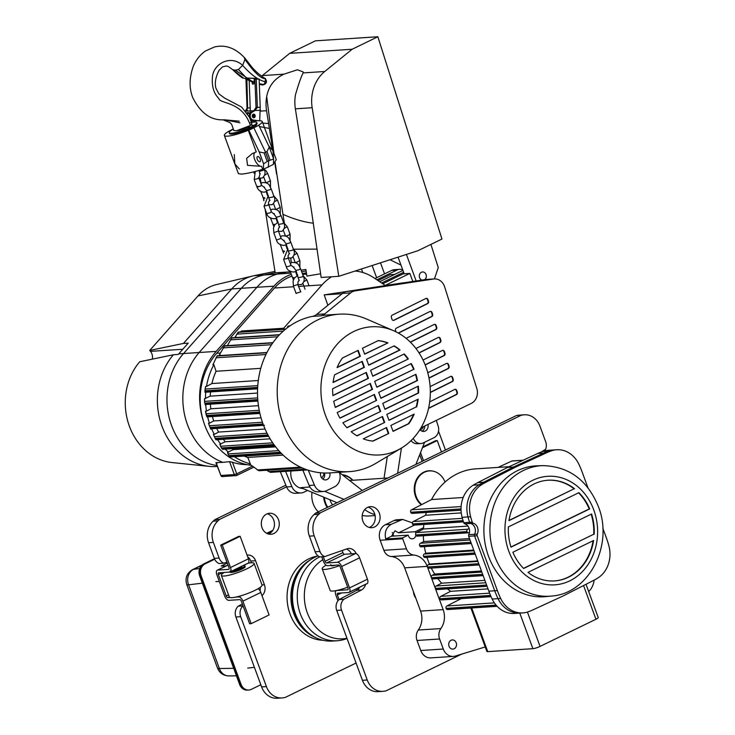 <?xml version="1.0" encoding="UTF-8"?>
<svg xmlns="http://www.w3.org/2000/svg" width="735" height="735" viewBox="0 0 735 735"><rect width="100%" height="100%" fill="white"/><g stroke="black" fill="none" stroke-linecap="round" stroke-linejoin="round"><path stroke-width="1.1" d="M307.552 490.438L304.033 492.147A11.007 9.371 86.3 0 1 301.001 492.955A11.007 9.371 86.3 0 1 291.859 486.588L285.584 471.355M280.301 471.705L286.577 486.928L291.859 486.588M339.304 472.302L339.506 472.927A11.007 9.371 -93.7 0 1 334.498 486.827L326.597 490.668A11.007 9.371 -93.7 0 1 323.565 491.476A11.007 9.371 -93.7 0 1 314.424 485.109L308.287 470.216M323.565 491.476L318.292 491.825A11.007 9.371 -93.7 0 1 309.141 485.458L302.866 470.225M301.001 492.955L295.727 493.295A11.007 9.371 -93.7 0 1 286.577 486.928M275.643 446.843L233.408 449.599L227.556 452.282L228.796 455.626L230.275 456.977L281.624 453.624M270.131 438.832L225.287 441.763L219.857 444.225L221.382 447.937L222.53 449.315L274.908 445.888M262.423 422.248L209.457 425.712L208.51 423.259A65.13 55.456 86.3 0 0 209.126 425.023A65.13 55.456 86.3 0 0 209.64 426.364A65.13 55.456 86.3 0 0 209.797 426.759M263.213 424.453L210.256 427.926L210.577 428.762L209.457 425.712M257.627 387.905L205.148 391.332L205.543 386.5A65.13 55.456 86.3 0 0 204.946 390.836L204.992 392.214M241.723 331.852L241.42 331.007L283.664 328.242L322.04 284.886A51.367 43.733 -93.7 0 1 331.568 276.783M283.976 329.087L283.664 328.242M238.186 332.964L238.232 332.156L238.186 332.964M235.623 337.558L236.1 337.016L235.136 337.08L238.232 332.156L285.704 329.05M279.502 334.765L231.92 337.87L227.335 345.634M272.887 342.731L224.588 345.891L219.287 355.088L220.417 355.538M258.297 380.51L211.91 383.541A59.627 50.761 -93.7 0 1 216.062 371.267L213.867 364.67A65.13 55.456 86.3 0 0 206.498 386.445L205.543 386.5M206.498 386.445L211.91 383.541M378.029 280.595L390.166 274.697L394.686 274.403M412.813 281.459L409.854 273.411L385.149 285.41M382.724 283.765L403.129 273.852L409.854 273.411M257.507 393.06L210.219 396.156A59.627 50.761 -93.7 0 1 210.522 391.911M204.514 398.756L204.615 402.808A65.13 55.456 86.3 0 1 204.514 398.756L210.219 396.156M257.82 400.152L205.074 403.607L205.028 404.48M322.904 479.146A5.595 4.768 86.3 0 0 324.484 473.009M329.831 472.917A5.595 4.768 -93.7 0 1 325.605 479.918A5.595 4.768 -93.7 0 1 320.873 476.455A5.595 4.768 -93.7 0 1 320.635 472.77M385.315 285.52L402.514 282.92A11.925 10.152 -93.7 0 1 403.239 282.846A11.925 10.152 -93.7 0 1 403.781 282.828M206.305 413.75L206.912 416.837L206.223 414.972A65.13 55.456 86.3 0 1 205.506 411.196L206.305 413.75L259.225 410.295M258.444 405.674L210.853 408.789A59.627 50.761 -93.7 0 1 210.357 404.186M205.681 404.498A65.13 55.456 86.3 0 0 206.471 411.131L205.506 411.196M206.471 411.131L210.853 408.789M259.694 412.519L206.792 415.982L206.912 416.837M355.115 271.031A51.367 43.733 -93.7 0 1 373.996 277.867L385.434 285.593M402.706 269.782A10.088 8.59 86.3 0 0 399.693 269.35L394.41 269.69A10.088 8.59 86.3 0 0 391.636 270.434L374.969 278.528M399.693 269.35A10.088 8.59 86.3 0 0 396.918 270.085L376.88 279.824M211.616 428.762A65.13 55.456 86.3 0 0 214.335 434.357L213.38 434.422L215.869 439.787L268.679 436.333M379.664 281.698L402.936 270.397M381.575 282.993L403.625 272.281M361.464 268.982L362.759 272.501M436.314 420.383L438.17 426.089A9.169 7.809 86.3 0 1 433.99 437.683L423.351 442.856A9.169 7.809 86.3 0 1 420.824 443.527A9.169 7.809 86.3 0 1 413.263 438.354M266.897 352.57L217.156 355.823L212.902 364.735L213.867 364.67M261.035 417.829L213.71 420.925A59.627 50.761 -93.7 0 1 212.406 416.543M207.628 416.855A65.13 55.456 86.3 0 0 209.466 423.195L208.51 423.259M209.466 423.195L213.71 420.925M234.401 456.711A65.13 55.456 86.3 0 0 250.359 463.849L249.395 463.914L258.913 470.749L302.223 467.919M251.205 465.338A65.13 55.456 -93.7 0 1 204.808 425.308A65.13 55.456 -93.7 0 1 216.761 353.25L274.513 288.001A51.367 43.733 -93.7 0 1 291.914 276.103M296.701 274.78A51.367 43.733 -93.7 0 1 296.821 274.752L297.491 274.706M306.403 272.795L302.37 273.613M297.464 274.624L296.821 274.752M233.408 449.599A59.627 50.761 -93.7 0 1 232.26 448.681M225.232 449.14A65.13 55.456 86.3 0 0 228.521 452.218M225.287 441.763A59.627 50.761 -93.7 0 1 223.321 439.3M217.542 439.677A65.13 55.456 86.3 0 0 220.812 444.16M241.42 331.007L240.611 331.926M236.1 337.016L236.266 337.512M266.64 470.244L270.443 472.348L307.405 469.931M283.168 455.121L247.768 457.446A59.627 50.761 -93.7 0 1 244.222 456.067M250.359 463.849L247.768 457.446M205.763 392.224A65.13 55.456 86.3 0 0 205.478 398.692M220.252 355.023A65.13 55.456 86.3 0 0 219.811 355.575M422.028 431.179A5.595 4.768 86.3 0 0 424.775 425.988M427.954 424.444A5.595 4.768 -93.7 0 1 423.727 431.436A5.595 4.768 -93.7 0 1 419.915 429.617M289.369 325.972A1.378 1.176 86.3 0 0 288.607 326.018L288.175 326.23A1.378 1.176 86.3 0 0 287.477 327.654M346.222 291.556L324.208 294.882L327.865 305.301M342.124 293.706L324.208 294.882M260.769 368.336L216.062 371.267M420.824 443.527L417.462 443.747A9.169 7.809 -93.7 0 1 411.076 440.605M265.059 429.038L218.607 432.07A59.627 50.761 -93.7 0 1 216.724 428.422M218.607 432.07L214.335 434.357M420.999 427.825L471.337 403.368A11.925 10.152 86.3 0 0 476.795 388.392L444.638 286.889A11.925 10.152 86.3 0 0 444.436 286.31A11.925 10.152 86.3 0 0 434.348 278.933A11.925 10.152 86.3 0 0 433.613 279.015L425.455 279.548A11.925 10.152 -93.7 0 1 426.181 279.465A11.925 10.152 -93.7 0 1 426.916 279.456M390.873 425.436L393.06 431.371L408.807 423.718A50.449 42.952 86.3 0 0 414.173 414.117L390.873 425.436M428.964 377.937L447.78 368.621A1.837 1.562 86.3 0 0 448.607 366.324L448.065 364.588A1.837 1.562 86.3 0 0 446.724 363.366M429.001 378.13L448.258 368.584A1.837 1.562 86.3 0 0 449.094 366.287L448.543 364.551A1.837 1.562 86.3 0 0 446.448 363.467L427.761 372.728M393.574 330.704L366.471 318.99A78.893 67.17 86.3 0 0 339.258 314.185L327.737 314.938A78.893 67.17 86.3 0 0 320.699 315.839L312.54 316.372A78.893 67.17 86.3 0 0 263.093 424.141A78.893 67.17 86.3 0 0 329.877 472.917L349.557 471.622A78.893 67.17 86.3 0 0 375.916 463.316L401.255 448.175A64.211 54.675 86.3 0 0 425.785 366.489A64.211 54.675 86.3 0 0 393.574 330.704A64.211 54.675 86.3 0 0 335.482 346.268A64.211 54.675 86.3 0 0 325.449 415.238A64.211 54.675 86.3 0 0 401.255 448.175M312.54 316.372A11.925 10.152 86.3 0 0 316.601 314.451L324.76 313.918A11.925 10.152 -93.7 0 1 320.699 315.839M324.76 313.918L350.668 292.87L342.51 293.403A11.925 10.152 -93.7 0 1 346.902 291.418L425.455 279.548M346.902 291.418L355.069 290.885A11.925 10.152 86.3 0 0 350.668 292.87M355.069 290.885L433.613 279.015M398.462 333.13L431.794 316.61A1.837 1.562 86.3 0 0 432.621 314.304L432.07 312.577A1.837 1.562 86.3 0 0 429.975 311.493L396.34 328.159A1.837 1.562 86.3 0 0 395.503 330.456L395.926 331.788M419.088 352.975L440.026 342.593A1.837 1.562 86.3 0 0 440.853 340.296L440.311 338.569A1.837 1.562 86.3 0 0 438.207 337.484L415.955 348.509M428.551 408.421L456.499 394.576A1.837 1.562 86.3 0 0 457.326 392.279L456.775 390.542A1.837 1.562 86.3 0 0 454.68 389.458L429.709 401.834M430.333 392.508L452.374 381.584A1.837 1.562 86.3 0 0 453.21 379.288L452.659 377.551A1.837 1.562 86.3 0 0 450.564 376.467L430.122 386.592M425.207 364.973L444.142 355.593A1.837 1.562 86.3 0 0 444.978 353.296L444.427 351.56A1.837 1.562 86.3 0 0 442.323 350.476L423.038 360.031M410.433 342.225L435.91 329.602A1.837 1.562 86.3 0 0 436.737 327.305L436.195 325.568A1.837 1.562 86.3 0 0 434.091 324.484L406.115 338.348M427.926 299.494A1.837 1.562 86.3 0 0 425.859 298.493L392.214 315.168A1.837 1.562 86.3 0 0 391.387 317.465L391.939 319.201A1.837 1.562 86.3 0 0 394.034 320.285L427.678 303.61A1.837 1.562 86.3 0 0 428.505 301.313L427.954 299.577A1.837 1.562 86.3 0 0 427.926 299.494L427.448 299.522A1.837 1.562 86.3 0 0 426.135 298.392M428.597 408.191L456.012 394.603A1.837 1.562 86.3 0 0 456.848 392.306L456.297 390.579A1.837 1.562 86.3 0 0 454.956 389.357M384.699 422.441L357.054 435.873A50.449 42.952 -93.7 0 1 351.174 431.73L382.522 416.506L384.699 422.441L356.861 435.763M382.099 416.708L384.221 422.469M384.947 409.321L418.601 392.977A50.449 42.952 86.3 0 0 418.325 386.114L382.76 403.386L384.947 409.321M366.535 359.286L394.18 345.854A50.449 42.952 -93.7 0 1 400.06 349.998L368.722 365.221L366.535 359.286M372.774 376.246L370.596 370.311L404.25 353.958A50.449 42.952 -93.7 0 1 408.338 358.974L372.774 376.246M376.834 387.271L374.648 381.336L411.26 363.549A50.449 42.952 -93.7 0 1 414.044 369.2L376.834 387.271M362.474 348.261L378.231 340.608A50.449 42.952 -93.7 0 1 387.961 342.877L364.661 354.196L362.474 348.261M366.287 372.406L332.633 388.751A50.449 42.952 86.3 0 0 332.918 395.614L368.474 378.341L366.287 372.406M342.427 358.009A50.449 42.952 86.3 0 0 337.062 367.61L360.361 356.291L358.175 350.356L342.427 358.009M378.461 405.481L380.647 411.416L346.993 427.77A50.449 42.952 -93.7 0 1 342.896 422.754L378.461 405.481M374.409 394.456L376.586 400.391L339.983 418.178A50.449 42.952 -93.7 0 1 337.2 412.528L374.409 394.456M388.76 433.466L373.003 441.119A50.449 42.952 -93.7 0 1 363.274 438.85L386.573 427.531L388.76 433.466L372.663 441.083M370.348 383.431L333.736 401.218A50.449 42.952 86.3 0 0 335.325 407.447L372.535 389.366L370.348 383.431M334.59 374.813A50.449 42.952 86.3 0 0 333.074 382.54L364.422 367.316L362.236 361.381L334.59 374.813M380.886 398.296L417.498 380.51A50.449 42.952 86.3 0 0 415.909 374.29L378.709 392.361L380.886 398.296M416.653 406.914A50.449 42.952 86.3 0 0 418.16 399.188L386.821 414.411L388.999 420.346L416.175 406.951A50.449 42.952 86.3 0 0 417.655 399.436M316.601 314.451L342.51 293.403M339.258 314.185A78.893 67.17 86.3 0 0 282.782 422.855A78.893 67.17 86.3 0 0 349.557 471.622M337.172 367.353L359.884 356.319L357.761 350.558M360.361 356.291L359.884 356.319M418.987 352.818L439.548 342.629A1.837 1.562 86.3 0 0 440.375 340.333L439.824 338.596A1.837 1.562 86.3 0 0 438.483 337.374M393.28 320.414A1.837 1.562 86.3 0 0 393.556 320.313L427.191 303.647A1.837 1.562 86.3 0 0 428.027 301.35L427.476 299.614A1.837 1.562 86.3 0 0 427.448 299.522M392.995 431.206L408.329 423.755A50.449 42.952 86.3 0 0 413.584 414.402M408.807 423.718L408.329 423.755M386.16 427.733L388.282 433.494M393.896 345.992A50.449 42.952 -93.7 0 1 399.583 350.025L368.658 365.056M380.647 411.416L346.865 427.623M378.047 405.683L380.17 411.444M414.044 369.2L376.77 387.106M410.865 363.742A50.449 42.952 -93.7 0 1 413.557 369.227M333.102 382.329L363.935 367.344L361.822 361.583M364.422 367.316L363.935 367.344M384.883 409.156L418.123 393.004A50.449 42.952 86.3 0 0 417.857 386.334M418.601 392.977L418.123 393.004M376.586 400.391L339.892 418.022M398.26 333.019L431.316 316.638A1.837 1.562 86.3 0 0 432.143 314.341L431.592 312.605A1.837 1.562 86.3 0 0 430.251 311.392M380.822 398.131L417.021 380.546A50.449 42.952 86.3 0 0 415.486 374.492M388.934 420.181L416.175 406.951M430.333 392.297L451.896 381.612A1.837 1.562 86.3 0 0 452.723 379.315L452.181 377.579A1.837 1.562 86.3 0 0 450.84 376.366M425.142 364.799L443.664 355.621A1.837 1.562 86.3 0 0 444.491 353.324L443.94 351.587A1.837 1.562 86.3 0 0 442.599 350.375M410.295 342.087L435.432 329.629A1.837 1.562 86.3 0 0 436.259 327.332L435.708 325.605A1.837 1.562 86.3 0 0 434.367 324.383M332.9 395.43L367.996 378.369L365.874 372.608M387.961 342.877L364.597 354.031M373.986 394.658L376.109 400.419M417.498 380.51L417.021 380.546M400.06 349.998L399.583 350.025M335.27 407.263L372.048 389.394L369.935 383.633M368.474 378.341L367.996 378.369M372.535 389.366L372.048 389.394M408.338 358.974L372.709 376.081M403.892 354.132A50.449 42.952 -93.7 0 1 407.861 359.002M378.093 340.673A50.449 42.952 -93.7 0 1 387.483 342.914M217.082 463.234L216.118 462.526L220.877 475.471L215.897 462.637L222.935 462.361A65.672 55.915 -93.7 0 1 187.48 424.747A65.672 55.915 -93.7 0 1 199.543 352.065L257.314 286.852A51.909 44.201 -93.7 0 1 279.833 273.475L286.668 272.079M222.935 462.361L229.559 461.644L232.444 462.232A65.415 55.695 86.3 0 0 247.236 464.685M275.166 272.713L263.599 275.083A51.367 43.733 86.3 0 0 241.31 288.313L183.539 353.535A65.13 55.456 86.3 0 0 171.577 425.602A65.13 55.456 86.3 0 0 216.944 465.503A65.13 55.456 -93.7 0 1 171.577 425.602A65.13 55.456 -93.7 0 1 183.539 353.535L241.31 288.313A51.367 43.733 -93.7 0 1 263.599 275.083L275.166 272.713M291.262 274.33A51.367 43.733 86.3 0 0 273.962 286.172L216.191 351.394A65.13 55.456 86.3 0 0 203.439 421.201M296.802 272.832L296.251 272.942A51.367 43.733 86.3 0 0 296.04 272.988M306.109 270.921L301.708 271.821M173.405 354.766A65.13 55.456 86.3 0 0 161.976 426.236A65.13 55.456 86.3 0 0 209.209 466.358L172.109 462.572A58.873 50.118 -93.7 0 1 129.415 426.309A58.873 50.118 -93.7 0 1 139.705 361.767L173.405 354.766L178.21 354.454A65.13 55.456 -93.7 0 1 178.743 353.847L188.233 343.126L183.438 343.438L149.729 350.439L198 295.939A45.111 38.404 -93.7 0 1 216.604 284.537L252.886 275.956A51.367 43.733 86.3 0 0 231.709 288.938L183.438 343.438M152.31 359.149A8.26 7.028 86.3 0 0 150.482 351.367L149.729 350.439M217.294 466.449L215.171 466.587A65.13 55.456 86.3 0 1 209.209 466.358M274.963 271.417L253.998 275.708A51.367 43.733 86.3 0 0 252.886 275.956M424.591 279.677A4.125 3.519 86.3 0 0 426.043 274.504A4.125 3.519 86.3 0 0 422.542 271.959A4.125 3.519 86.3 0 0 419.593 277.646A4.125 3.519 86.3 0 0 422 280.072M390.009 259.749L400.979 265.096M384.552 273.879L380.482 262.827M261.697 76.109A36.695 31.237 -93.7 0 1 262.331 75.586L283.94 74.171L297.427 69.779L303.178 71.938L303.142 72.912L324.751 71.497L352.12 49.263L289.7 53.343L315.444 40.829L377.863 36.75L441.955 239.04L417.829 250.754L338.789 276.305L312.173 107.723L295.369 108.826A36.695 31.237 -93.7 0 1 295.498 94.677C298.529 84.194 301.074 76.936 303.142 72.912M262.331 75.586L289.7 53.343M283.94 74.171C274.431 78.654 268.679 86.114 266.695 96.561A36.695 31.237 86.3 0 0 266.566 110.709L260.484 111.104M313.358 223.183A27.517 6.293 18.7 0 1 282.938 214.271L275.074 162.334M273.925 153.321L266.695 96.561M295.369 108.826L311.695 212.387L321.149 277.462L338.789 276.305M324.751 71.497A36.695 31.237 86.3 0 0 312.173 107.723M276.59 174.177L274.771 162.655M272.814 150.298L266.566 110.709M320.57 273.797L306.927 276.084L305.879 269.46L301.12 270.214M291.4 262.671L290.702 258.261M293.577 249.211L316.675 249.128M352.12 49.263L377.863 36.75M282.938 214.271L284.335 222.925M290.343 271.831L275.184 272.823L265.16 209.346M263.801 200.728L263.507 198.873M261.09 183.548L260.282 178.412M251.416 122.276L251.278 121.431M372.14 265.528L376.623 277.729M404.176 273.778L398.058 257.149M406.409 254.448L416.157 280.954M430.912 244.397L438.262 267.595L434.422 278.933M303.022 488.554A14.672 12.495 -93.7 0 1 291.832 479.468A14.672 12.495 -93.7 0 1 290.987 471.006M424.6 442.24L415.927 464.382M397.626 473.276L401.42 448.074M339.368 472.486L362.263 490.456M343.962 499.35L324.686 491.32M374.868 514.491A33.222 28.288 -93.7 0 1 364.744 509.566M375.107 515.575L369.181 515.961A33.222 28.288 -93.7 0 1 362.217 515.41M384.037 478.237L387.317 456.508M337.034 502.712L300.771 487.617L309.922 487.011M323.905 472.991A5.595 4.768 -93.7 0 1 321.535 477.75M423.562 426.576A5.595 4.768 -93.7 0 1 420.043 429.773M233.335 128.901L228.263 131.593A20.185 3.473 -20.2 0 0 224.35 135.47A20.185 3.473 -20.2 0 0 227.528 136.159A20.185 3.473 -20.2 0 0 248.292 130.279L248.834 130.251L259.225 151.943L263.617 163.877L263.369 169.298L273.402 164.429L273.65 159.008L268.661 160.708L265.546 152.228L253.851 127.807L250.975 128L250.663 127.146A14.672 2.527 159.8 0 1 236.872 132.236A14.672 2.527 159.8 0 1 229.21 132.723A14.672 2.527 159.8 0 1 233.399 129.13M258.867 125.373L269.258 147.064L266.98 151.539L265.546 152.228L253.851 127.807L258.325 125.409A20.185 3.473 -20.2 0 0 262.23 121.532L276.277 159.706L273.42 163.887M273.604 159.945L272.97 150.776L268.587 145.668M262.23 121.532A20.185 3.473 -20.2 0 0 259.703 120.816M232.729 129.195L233.362 129.149L232.729 129.195M250.516 124.876A8.03 1.378 159.8 0 1 247.18 127.375L250.663 127.146A14.672 2.527 159.8 0 0 256.754 122.589L257.066 123.434A14.672 2.527 159.8 0 1 250.975 128L250.663 127.146L247.18 127.375A8.03 1.378 159.8 0 1 236.734 130.701M249.56 122.956A14.672 2.527 159.8 0 1 251.407 122.534A14.672 2.527 159.8 0 1 251.416 122.525A14.672 2.527 159.8 0 1 256.754 122.589M268.367 167.249L268.661 160.708L265.546 152.228L264.113 152.926L267.228 161.406L268.661 160.708L268.367 167.249M266.98 151.539L270.094 160.019M269.258 147.064L273.65 159.008M263.369 169.298L262.661 169.344C253.841 172.045 246.785 173.635 241.493 174.112L238.397 173.644L224.35 135.47M254.788 152.494A7.8 3.868 -115.9 0 0 255.275 160.855A7.8 3.868 -115.9 0 0 261.55 166.321L262.661 169.344M248.292 130.279L256.249 151.915L252.169 153.643L246.638 158.374L247.539 165.338L261.55 166.321M260.218 159.036A2.848 1.406 -115.9 0 0 257.489 156.573A2.848 1.406 -115.9 0 0 257.241 159.229A2.848 1.406 -115.9 0 0 259.969 161.691A2.848 1.406 -115.9 0 0 260.218 159.036M263.617 163.877L267.228 161.406M239.298 168.958L234.842 163.896L234.309 154.607M248.834 130.251L253.851 127.807L250.975 128A14.672 2.527 159.8 0 1 237.185 133.081A14.672 2.527 159.8 0 1 229.522 133.568L229.21 132.723M264.113 152.926L259.225 151.943M254.025 117.131L253.713 114.577M250.415 125.492C242.164 100.787 219.894 104.241 218.8 98.444C214.032 93.722 211.882 87.042 212.36 78.397C212.277 64.165 230.45 54.022 242.642 65.369L244.975 59.397L244.378 58.037L244.966 58.203C235.632 48.087 225.461 44.357 214.436 46.994L205.607 50.917C200.113 54.684 195.979 59.902 193.204 66.554C189.217 77.873 189.088 88.273 192.8 97.755C200.536 112.942 210.623 120.301 223.063 119.823L230.101 122.653C231.801 124.932 231.13 122.24 233.776 130.527L236.56 130.729L250.415 125.492L251.866 123.912L250.699 120.411M244.966 58.203L251.6 66.756C253.74 69.549 258.821 74.143 259.198 74.253L265.592 79.123L264.775 83.248L263.341 84.819L262.23 84.892M244.544 78.369L253.869 82.798L253.906 83.496M265.409 81.787C258.665 80.363 251.076 74.887 242.642 65.369L238.434 69.503L235.329 70.165L232.756 69.742C237.947 74.74 241.429 77.561 243.202 78.213M254.007 82.155L245.821 78.002L257.094 78.406L257.14 79.15M264.471 78.103L265.252 78.434M249.707 112.896L247.585 113.934M251.71 119.924L250.718 120.402L251.489 122.754L249.955 118.418M252.601 117.196A1.837 1.562 86.3 0 0 252.454 114.862M257.094 78.406L255.33 78.516L255.367 79.215M245.821 78.002L255.33 78.516M247.75 112.841L246.923 112.951M253.805 117.784A1.837 1.562 -93.7 0 1 253.658 114.118A1.837 1.562 -93.7 0 1 253.805 117.784M245.527 111.095L250.341 110.93L250.222 107.907L247.594 107.999L246.896 79.775M250.222 107.907L249.183 80.951M245.775 111.398L247.594 107.999L247.07 108.045L245.968 79.839L246.491 79.793M245.453 111.003L247.07 108.045M260.548 110.314L254.999 110.48L257.351 107.374L260.208 107.319L259.694 120.88L253.4 120.053A4.125 3.519 -93.7 0 1 250.286 116.69A4.125 3.519 -93.7 0 1 252.05 112.29L254.999 110.48L254.044 110.535L251.085 112.354A4.125 3.519 86.3 0 0 249.321 116.755A4.125 3.519 86.3 0 0 252.436 120.108L257.195 120.751L250.975 121.165M253.134 114.237A1.837 1.562 -93.7 0 1 253.364 117.729M254.926 79.325L254.227 79.371L253.869 83.983L252.427 84.075L252.133 82.191M253.777 110.7L250.341 110.93L250.203 112.602M260.208 107.319L259.115 79.104L256.258 79.169L254.926 79.242L256.019 107.448L257.351 107.374L256.258 79.169M254.044 110.535L256.019 107.448M202.345 583.167L188.583 584.812L219.379 668.519L233.684 668.326M247.695 668.097L254.411 667.334M219.342 581.532L215.86 581.596M227.299 563.065L221.171 566.042L226.049 565.95M247.851 690.064A9.169 7.809 -93.7 0 1 247.373 690.11A9.169 7.809 -93.7 0 1 239.61 684.441L199.672 575.882A9.169 7.809 -93.7 0 1 203.714 563.92L214.445 558.71M247.373 690.11L248.329 690.046A9.169 7.809 -93.7 0 1 240.565 684.377L200.627 575.817A9.169 7.809 -93.7 0 1 204.67 563.855L214.592 559.041L204.67 563.855A9.169 7.809 86.3 0 0 200.627 575.817L240.565 684.377A9.169 7.809 86.3 0 0 248.329 690.046A9.169 7.809 86.3 0 0 248.577 690.027M267.081 533.537L272.428 530.936L267.081 533.537M266.676 533.325L272.823 530.339M214.666 559.206L205.157 563.828A9.169 7.809 86.3 0 0 201.105 575.79L241.052 684.34A9.169 7.809 86.3 0 0 248.816 690.018A9.169 7.809 86.3 0 0 251.333 689.338L260.815 684.735M272.198 531.258L267.301 533.628M433.788 471.328A18.724 15.94 86.3 0 0 433.567 471.264A18.724 15.94 86.3 0 0 417.847 477.291A18.724 15.94 86.3 0 0 415.56 496.566A18.724 15.94 86.3 0 0 421.311 504.789M445.042 482.059A18.559 15.802 86.3 0 0 434.017 471.392A18.559 15.802 86.3 0 0 418.435 477.364A18.559 15.802 86.3 0 0 416.166 496.474A18.559 15.802 86.3 0 0 421.771 504.55M347.067 638.531L345.588 639.046A43.576 37.099 -93.7 0 1 337.218 640.745L332.413 641.058A43.576 37.099 -93.7 0 1 295.534 614.12A43.576 37.099 -93.7 0 1 318.08 555.899M337.218 640.745A43.576 37.099 -93.7 0 1 300.33 613.808A43.576 37.099 -93.7 0 1 319.743 556.891M346.966 638.274A42.024 35.776 -93.7 0 1 307.303 612.843A42.024 35.776 -93.7 0 1 322.821 559.702M379.352 513.168A10.547 8.985 -93.7 0 1 371.791 527.693A10.547 8.985 -93.7 0 1 362.869 521.17A10.547 8.985 -93.7 0 1 370.422 506.645A10.547 8.985 -93.7 0 1 379.352 513.168M368.042 507.187A10.547 8.985 -93.7 0 1 374.547 513.48A10.547 8.985 -93.7 0 1 369.365 527.464M379.085 691.534A18.347 15.619 -93.7 0 1 377.965 691.653A18.347 15.619 -93.7 0 1 362.438 680.316L336.713 610.399A9.169 7.809 -93.7 0 1 339.065 599.576L356.76 590.26A9.169 7.809 86.3 0 0 359.801 587.182M356.236 553.703A9.169 7.809 86.3 0 0 348.638 548.457A9.169 7.809 86.3 0 0 347.774 548.567L324.622 556.606L319.826 556.928A9.169 7.809 -93.7 0 1 315.14 551.774L309.389 536.137A18.347 15.619 -93.7 0 1 313.983 514.592L315.591 513.131L516.448 415.541L518.487 415.229A18.347 15.619 -93.7 0 1 519.608 415.11L524.404 414.797A18.347 15.619 -93.7 0 1 539.94 426.144L545.692 441.781A9.169 7.809 -93.7 0 1 545.646 449.223L541.401 451.924M351.358 553.832A9.169 7.809 86.3 0 0 346.323 549.073M422.184 461.341L419.731 454.671M420.539 452.604L423.516 460.689M261.982 595.662A9.169 7.809 86.3 0 0 264.425 584.766L255.578 560.722A9.169 7.809 86.3 0 0 247.814 555.054A9.169 7.809 86.3 0 0 247.079 555.145M356.071 663.025L285.097 697.506L283.067 697.818A18.347 15.619 -93.7 0 1 281.946 697.938A18.347 15.619 -93.7 0 1 266.41 686.591L240.685 616.674A9.169 7.809 -93.7 0 1 243.046 605.851L241.346 601.248A1.837 0.91 -115.9 0 0 239.766 599.622L228.815 600.339A4.768 2.361 64.1 0 1 224.699 596.085L216.825 574.687A4.768 2.361 64.1 0 1 217.238 570.231A4.768 2.361 64.1 0 1 217.698 570.112L228.64 569.395A1.837 0.91 -115.9 0 0 228.824 569.349A1.837 0.91 -115.9 0 0 228.98 567.631L220.693 545.122L238.609 536.412L240.152 536.311L248.43 558.83A4.768 2.361 64.1 0 1 248.017 563.286A4.768 2.361 64.1 0 1 247.557 563.405L230.487 571.701M226.95 562.11L223.798 563.203A9.169 7.809 -93.7 0 1 219.122 558.058L213.37 542.421A18.347 15.619 -93.7 0 1 217.964 520.876L219.572 519.415L286.549 486.864M438.519 431.289A18.347 15.619 -93.7 0 1 439.117 432.731L444.868 448.378A9.169 7.809 -93.7 0 1 445.337 450.096M441.432 451.988L437.233 440.559L435.69 440.66L422.763 446.935M235.76 597.105L238.765 596.903A4.768 2.361 64.1 0 1 242.881 601.147L251.168 623.666L249.634 623.767L243.046 605.851L238.241 606.173L242.357 604.005M278.528 519.755A10.547 8.985 -93.7 0 1 270.967 534.29A10.547 8.985 -93.7 0 1 262.046 527.767A10.547 8.985 -93.7 0 1 269.598 513.241A10.547 8.985 -93.7 0 1 278.528 519.755M312.007 492.294A20.635 17.576 86.3 0 0 313.239 503.888A20.635 17.576 86.3 0 0 318.301 511.817M285.86 485.183L214.767 519.728L213.159 521.188A18.347 15.619 -93.7 0 0 208.565 542.733L214.317 558.37A9.169 7.809 -93.7 0 0 219.002 563.515L223.798 563.203M258.123 588.689A4.768 2.361 64.1 0 1 260.806 592.447L269.083 614.965L251.168 623.666M220.693 545.122L222.236 545.021L230.514 567.539A4.768 2.361 64.1 0 1 230.101 571.986A4.768 2.361 64.1 0 1 229.642 572.106L218.699 572.822A1.837 0.91 -115.9 0 0 218.516 572.868A1.837 0.91 -115.9 0 0 218.359 574.586L226.233 595.984A1.837 0.91 -115.9 0 0 227.822 597.619L229.853 597.491M278.262 698.131A18.347 15.619 -93.7 0 1 277.141 698.25A18.347 15.619 -93.7 0 1 261.614 686.903L235.889 616.996A9.169 7.809 -93.7 0 1 238.241 606.173M260.061 590.885A9.169 7.809 86.3 0 0 260.19 587.366M251.425 562.789L250.782 561.035A9.169 7.809 86.3 0 0 247.686 556.799M267.218 513.774A10.547 8.985 -93.7 0 1 273.723 520.077A10.547 8.985 -93.7 0 1 268.541 534.06M214.767 519.728L219.572 519.415M222.236 545.021L240.152 536.311M461.571 654.159L385.921 690.909L383.89 691.222A18.347 15.619 -93.7 0 1 382.77 691.341A18.347 15.619 -93.7 0 1 367.234 679.994L341.509 610.087A9.169 7.809 -93.7 0 1 343.87 599.264L339.065 599.576L337.374 594.973A1.837 0.91 64.1 0 1 337.53 593.255A1.837 0.91 64.1 0 1 337.705 593.209L348.656 592.493A4.768 2.361 -115.9 0 0 349.116 592.373A4.768 2.361 -115.9 0 0 349.529 587.926L341.656 566.52A4.768 2.361 -115.9 0 0 337.53 562.275L326.588 562.992A1.837 0.91 64.1 0 1 324.999 561.356L323.29 556.698M343.87 599.264L361.556 589.948L356.76 590.26L356.254 588.91M321.755 556.799L323.464 561.457A4.768 2.361 -115.9 0 0 327.589 565.702L338.532 564.985A1.837 0.91 64.1 0 1 340.112 566.621L347.995 588.018A1.837 0.91 64.1 0 1 347.83 589.736A1.837 0.91 64.1 0 1 347.655 589.782L336.713 590.499A4.768 2.361 -115.9 0 0 336.244 590.618A4.768 2.361 -115.9 0 0 335.831 595.074L337.944 600.798M415.799 598.097A9.629 8.204 -93.7 0 1 414.182 595.212A9.629 8.204 -93.7 0 1 413.511 591.859M326.092 565.178A17.429 2.995 -20.2 0 0 322.196 568.835A17.429 2.995 -20.2 0 0 339.57 565.638M330.768 564.618L331.108 565.555A7.938 1.36 -20.2 0 0 335.693 565.169M322.196 568.835L330.162 590.462A17.429 2.995 -20.2 0 0 347.692 587.201M324.622 556.606A9.169 7.809 -93.7 0 1 319.945 551.461L314.194 535.824A18.347 15.619 -93.7 0 1 318.788 514.279L320.396 512.819L315.591 513.131M322.941 640.249A42.29 36.006 -93.7 0 1 290.049 614.056A42.29 36.006 -93.7 0 1 317.437 556.129M241.392 566.501A4.585 0.79 159.8 0 1 239.564 567.696A4.585 0.79 159.8 0 1 236.302 568.973M241.098 566.795A4.585 0.79 159.8 0 1 241.723 566.961A4.585 0.79 159.8 0 1 239.812 568.385A4.585 0.79 159.8 0 1 233.601 570.287M243.524 565.472A7.938 1.36 159.8 0 1 244.838 565.739A7.938 1.36 159.8 0 1 241.539 568.201A7.938 1.36 159.8 0 1 231.13 571.49M320.396 512.819L521.253 415.229L516.448 415.541M349.492 592.088L366.572 583.792A4.768 2.361 -115.9 0 0 367.031 583.673A4.768 2.361 -115.9 0 0 367.445 579.217L359.571 557.81A4.768 2.361 -115.9 0 0 355.446 553.565L344.504 554.282A1.837 0.91 64.1 0 1 342.923 552.646L342.142 550.524M248.062 563.258A17.429 2.995 159.8 0 1 254.089 563.387A17.429 2.995 159.8 0 1 246.859 568.817A17.429 2.995 159.8 0 1 230.478 574.843A17.429 2.995 159.8 0 1 221.373 575.432A17.429 2.995 159.8 0 1 224.129 572.473M254.089 563.387L262.046 585.014A17.429 2.995 159.8 0 1 254.815 590.435A17.429 2.995 159.8 0 1 238.434 596.471A17.429 2.995 159.8 0 1 229.338 597.05L221.373 575.432M323.648 497.136A20.635 17.576 86.3 0 0 324.999 503.126A20.635 17.576 86.3 0 0 327.176 507.508M324.31 497.411A20.185 17.181 86.3 0 0 325.596 502.933A20.185 17.181 86.3 0 0 327.737 507.233M352.91 480.267A20.635 17.576 86.3 0 0 342.234 474.736M244.838 565.739L245.178 566.667A7.938 1.36 159.8 0 1 241.888 569.138A7.938 1.36 159.8 0 1 234.428 571.885A7.938 1.36 159.8 0 1 230.285 572.152L229.945 571.214M594.137 580.117A18.347 15.619 -93.7 0 1 588.689 591.574M437.233 440.559L422.45 447.734M329.951 499.763A14.222 12.109 86.3 0 0 330.254 500.673A14.222 12.109 86.3 0 0 332.597 504.871M352.607 480.286A20.185 17.181 86.3 0 0 342.85 475.223M315.728 637.64A42.29 36.006 -93.7 0 1 293.89 613.808A42.29 36.006 -93.7 0 1 310.629 559.666M308.185 632.642A41.831 35.611 -93.7 0 1 294.496 613.615A41.831 35.611 -93.7 0 1 303.803 565.601M361.556 589.948A9.169 7.809 86.3 0 0 365.598 584.371M521.253 415.229L523.283 414.917A18.347 15.619 -93.7 0 1 524.404 414.797M475.233 554.126L425.593 557.369A1.837 1.562 -93.7 0 1 423.544 556.331L474.81 552.977L488.858 591.161A83.478 71.075 86.3 0 0 492.174 599.034A27.517 23.428 86.3 0 0 514.381 613.449L520.242 613.063A27.517 23.428 86.3 0 1 498.045 598.648A27.517 23.428 86.3 0 0 520.242 613.063L522.888 612.898A27.517 23.428 86.3 0 0 528.529 611.695A83.478 71.075 86.3 0 0 533.206 609.756L563.479 595.782L593.292 580.567A83.478 71.075 86.3 0 0 597.748 578.059A27.517 23.428 86.3 0 0 608.902 545.894A83.478 71.075 86.3 0 0 606.301 537.671L602.764 528.07M587.926 487.737L582.157 472.054A83.478 71.075 86.3 0 0 578.84 464.18A27.517 23.428 86.3 0 0 556.634 449.756A27.517 23.428 86.3 0 0 550.993 450.959A83.478 71.075 86.3 0 0 546.316 452.898L516.043 466.872L486.23 482.087A83.478 71.075 86.3 0 0 481.774 484.595A27.517 23.428 86.3 0 0 470.62 516.76A83.478 71.075 86.3 0 0 472.228 522.126A1.837 1.562 86.3 0 0 473.312 523.265A7.341 6.247 -93.7 0 1 477.557 527.565A7.341 6.247 -93.7 0 1 477.254 534.106A1.837 1.562 86.3 0 0 477.18 535.741L474.544 535.916L494.728 590.775A83.478 71.075 86.3 0 0 498.045 598.648A83.478 71.075 86.3 0 1 494.728 590.775L474.544 535.916A1.837 1.562 86.3 0 1 474.617 534.281A1.837 1.562 86.3 0 0 474.544 535.916L468.673 536.302L474.81 552.977L423.553 556.358A1.837 1.562 -93.7 0 1 424.178 554.043L425.767 553.225L473.744 550.092M426.962 557.369A66.508 56.623 86.3 0 0 428.027 560.483A66.508 56.623 86.3 0 0 429.451 564.057L428.275 564.664A1.837 1.562 86.3 0 0 427.476 567.016L478.761 563.717L427.485 567.043A1.837 1.562 86.3 0 0 429.359 568.146L479.192 564.893M556.634 449.756L548.126 450.316A27.517 23.428 86.3 0 0 542.476 451.52A83.478 71.075 86.3 0 0 537.809 453.458L507.536 467.432L477.722 482.647A83.478 71.075 86.3 0 0 473.257 485.155A27.517 23.428 86.3 0 0 462.113 517.321A83.478 71.075 86.3 0 0 463.721 522.686A1.837 1.562 86.3 0 0 464.796 523.825A7.341 6.247 -93.7 0 1 469.169 528.493L467.736 529.228A1.837 1.562 86.3 0 0 466.955 531.635A1.837 1.562 86.3 0 0 466.973 531.662A1.837 1.562 86.3 0 0 469.003 532.673L469.444 532.471A7.341 6.247 -93.7 0 1 468.746 534.667A1.837 1.562 86.3 0 0 468.673 536.302M427.485 567.043L431.427 577.756L482.674 574.347L431.427 577.756A1.837 1.562 86.3 0 0 433.466 578.767L483.106 575.523M437.812 578.574A66.508 56.623 86.3 0 0 441.625 583.195L484.889 580.365M429.451 564.057L477.722 560.906M431.427 577.756L443.15 609.618A18.347 15.619 -93.7 0 1 440.862 628.572A10.088 8.59 86.3 0 0 439.594 638.991L443.297 649.033A11.925 10.152 86.3 0 0 453.385 656.41A11.925 10.152 86.3 0 0 455.36 656.052L485.229 646.947M441.625 583.195L436.121 586.006A1.837 1.562 86.3 0 0 435.34 588.386L435.359 588.441A1.837 1.562 86.3 0 0 437.389 589.452L487.039 586.208M431.307 568.063A66.508 56.623 86.3 0 0 434.688 574.044L432.189 575.321A1.837 1.562 86.3 0 0 431.408 577.701L482.674 574.347M434.688 574.044L481.434 570.985M468.03 532.737L417.737 536.026A1.837 1.562 -93.7 0 1 415.863 535.346A4.585 3.905 86.3 0 1 412.344 538.838A4.585 3.905 86.3 0 1 408.467 535.999A4.585 3.905 86.3 0 1 408.219 535.117L402.449 537.928A11.925 10.152 86.3 0 0 402.734 538.783L406.427 548.824A10.088 8.59 86.3 0 0 413.814 555.054A18.347 15.619 -93.7 0 1 427.237 566.363L427.476 567.016M408.219 535.117L391.516 536.21L385.746 539.021C384.295 532.379 386.114 527.491 391.185 524.331L402.569 519.415L396.799 519.792A10.088 8.59 86.3 0 0 394.024 520.536L385.425 524.707A11.925 10.152 86.3 0 0 380.16 540.262L383.863 550.304A10.088 8.59 86.3 0 0 391.24 556.524A18.347 15.619 -93.7 0 1 404.673 567.843L420.585 611.097A18.347 15.619 -93.7 0 1 418.298 630.042A10.088 8.59 86.3 0 0 417.03 640.47L420.732 650.512A11.925 10.152 86.3 0 0 430.82 657.88L453.385 656.41M586.006 584.279L598.244 617.538A5.503 0.946 159.8 0 1 595.956 619.247L540.06 646.405A5.503 0.946 159.8 0 1 532.884 648.683L487.746 651.642A5.503 0.946 159.8 0 1 486.882 651.449L470.914 608.038M393.381 536.091A4.585 3.905 86.3 0 0 393.06 533.996A4.585 3.905 86.3 0 0 392.196 532.508M471.31 543.468L421.669 546.711A1.837 1.562 -93.7 0 1 419.639 545.701L470.878 542.292L419.621 545.673A1.837 1.562 -93.7 0 1 419.621 545.673A1.837 1.562 -93.7 0 1 420.402 543.266L423.7 541.576L469.509 538.58M424.178 554.043L474.001 550.781M402.569 519.415L412.363 522.861M414.402 525.093L398.545 532.801L415.247 531.708A4.585 3.905 86.3 0 1 415.633 532.517A4.585 3.905 86.3 0 1 415.826 533.187A1.837 1.562 -93.7 0 1 416.469 532.581L423.47 529.007L467.947 526.095M391.516 536.21L395.017 530.78L398.545 532.801M456.196 642.767A4.585 3.905 86.3 0 0 452.31 639.928A4.585 3.905 86.3 0 0 449.03 646.249A4.585 3.905 86.3 0 0 452.907 649.088A4.585 3.905 86.3 0 0 456.196 642.767M461.268 598.621L446.852 605.98A1.837 1.562 86.3 0 0 446.081 608.396L496.079 605.125M435.35 588.413L486.607 585.032L435.34 588.386M512.819 460.974A1.837 1.562 86.3 0 0 511.854 461.038L498.054 467.405M509.162 466.679L475.646 468.875A66.508 56.623 86.3 0 0 431.537 499.57L463.188 497.494M461.038 510.108L412.739 513.26A1.837 1.562 -93.7 0 1 410.7 512.221A1.837 1.562 -93.7 0 1 411.471 509.814L431.537 499.57M426.355 512.46A66.508 56.623 86.3 0 0 425.593 515.244L461.258 512.911M463.427 521.795L414.522 524.992A1.837 1.562 -93.7 0 1 412.482 523.954A1.837 1.562 -93.7 0 1 413.254 521.547L425.593 515.244M423.884 524.468A66.508 56.623 86.3 0 0 423.562 527.666A66.508 56.623 86.3 0 0 423.47 529.007M461.02 508.905L410.709 512.249M463.078 520.674L412.491 523.981L463.068 520.646M446.081 608.396A1.837 1.562 86.3 0 0 448.12 609.434L497.071 606.237M447.505 588.882A66.508 56.623 86.3 0 0 450.601 591.326L440.77 596.342A1.837 1.562 86.3 0 0 439.999 598.749L490.557 595.442M450.601 591.326L488.022 588.882M402.449 537.928L385.746 539.021M542.476 451.52L548.347 451.134A27.517 23.428 86.3 0 1 553.997 449.93A27.517 23.428 86.3 0 0 548.347 451.134A83.478 71.075 86.3 0 0 543.679 453.072L513.407 467.047L483.593 482.261A83.478 71.075 86.3 0 0 479.128 484.769A27.517 23.428 86.3 0 0 467.974 516.935A83.478 71.075 86.3 0 0 469.582 522.3A1.837 1.562 86.3 0 0 470.666 523.439A7.341 6.247 -93.7 0 1 474.617 534.281A7.341 6.247 -93.7 0 0 474.911 527.739A7.341 6.247 -93.7 0 0 470.666 523.439A1.837 1.562 86.3 0 1 469.582 522.3A83.478 71.075 86.3 0 1 467.974 516.935A27.517 23.428 86.3 0 1 479.128 484.769A83.478 71.075 86.3 0 1 483.593 482.261L513.407 467.047L507.536 467.432M423.342 535.751A66.508 56.623 86.3 0 0 423.7 541.576M469.169 528.493A7.341 6.247 -93.7 0 1 469.444 532.471M415.863 535.346A1.837 1.562 -93.7 0 1 415.698 534.988A1.837 1.562 -93.7 0 1 415.826 533.187M415.698 534.988L466.955 531.635M424.371 546.629A66.508 56.623 86.3 0 0 425.767 553.225M439.999 598.749A1.837 1.562 86.3 0 0 442.038 599.788L491.053 596.59M435.359 588.441L486.616 585.06M423.562 527.666L415.247 531.708M477.18 535.741L497.365 590.6A83.478 71.075 86.3 0 0 500.682 598.474A27.517 23.428 86.3 0 0 522.888 612.898M550.993 450.959L548.347 451.134A83.478 71.075 86.3 0 0 543.679 453.072L513.407 467.047L516.043 466.872M551.461 596.067L545.618 596.645A65.59 55.842 -93.7 0 1 488.518 556.22A65.59 55.842 -93.7 0 1 537.064 465.806L542.935 465.613A65.397 55.676 -93.7 0 0 494.536 555.77A65.397 55.676 -93.7 0 0 551.461 596.067C589.387 593.595 613.826 544.58 598.345 506.507C587.458 480.074 568.991 466.44 542.935 465.613M510.935 546.978L589.222 508.942A50.449 42.952 86.3 0 0 578.583 492.817M589.222 508.942L589.709 508.905A50.449 42.952 86.3 0 0 578.932 492.652L508.354 526.94A50.449 42.952 86.3 0 0 510.99 547.152L589.709 508.905M574.568 488.766A50.449 42.952 86.3 0 0 547.988 480.231A50.449 42.952 86.3 0 0 508.969 520.646L574.09 488.803A50.449 42.952 86.3 0 0 547.75 480.249M594.22 534.207A50.449 42.952 86.3 0 0 591.574 513.995L512.865 552.242A50.449 42.952 86.3 0 0 523.642 568.495L593.742 534.235A50.449 42.952 86.3 0 0 591.151 514.197M528.006 572.372A50.449 42.952 86.3 0 0 554.576 580.916A50.449 42.952 86.3 0 0 593.604 540.501L528.006 572.372M554.337 580.935A50.449 42.952 86.3 0 0 593.09 540.749M523.504 568.357L593.742 534.235M508.997 520.426L574.09 488.803M263.782 84.507L259.29 83.735M309.141 485.458L314.424 485.109M278.795 450.619L227.712 453.954M280.301 452.255L228.796 455.626M280.77 452.751L229.237 456.123M257.654 387.373L205.203 390.809M281.569 453.559L230.331 456.913M263.02 423.948L210.072 427.412M257.764 385.627L205.368 389.054M257.581 388.769L205.028 392.205M257.663 397.901L204.927 401.356M259.574 412.004L206.691 415.468M259.887 413.373L206.948 416.837M277.646 336.777L230.367 339.864M279.318 334.958L231.663 338.072M257.783 399.638L205.047 403.083M267.053 433.255L214.225 436.709M267.917 434.936L215.043 438.391M257.893 401.016L205.074 404.471M272.749 342.923L224.331 346.093M271.518 344.715L223.008 347.885M396.918 270.085L391.636 270.434M302.076 467.846L259.152 470.657M300.541 467.148L257.213 469.977M216.761 353.25L220.353 353.011M274.513 288.001L293.642 286.751M298.796 286.411L322.04 284.886M283.297 331.099L236.679 334.149M263.534 425.299L210.577 428.762M305.328 469.187L268.523 471.594M307.221 469.867L270.746 472.256M268.192 435.442L215.318 438.896M272.713 442.837L220.408 446.264M302.645 274.366L306.614 274.109M289.866 325.936L288.607 326.018M285.456 329.243L237.975 332.349M403.616 282.846L402.514 282.92M273.889 444.5L221.382 447.937M274.247 445.006L221.74 448.442M274.862 445.833L222.549 449.25M289.572 326.138L288.175 326.23M265.932 354.527L215.943 357.798M266.805 352.763L216.972 356.025M268.652 436.278L215.869 439.732M449.094 366.287L448.607 366.324M448.258 368.584L447.78 368.621M448.543 364.551L448.065 364.588M456.747 390.45L456.26 390.487M456.775 390.542L456.297 390.579M440.274 338.477L439.796 338.504M427.954 299.577L427.476 299.614M428.505 301.313L428.027 301.35M448.515 364.468L448.028 364.496M432.042 312.485L431.564 312.513M440.853 340.296L440.375 340.333M440.026 342.593L439.548 342.629M452.659 377.551L452.181 377.579M453.21 379.288L452.723 379.315M427.678 303.61L427.191 303.647M394.034 320.285L393.556 320.313M444.39 351.468L443.912 351.505M444.427 351.56L443.94 351.587M432.07 312.577L431.592 312.605M436.158 325.476L435.68 325.513M436.195 325.568L435.708 325.605M456.499 394.576L456.012 394.603M440.311 338.569L439.824 338.596M436.737 327.305L436.259 327.332M435.91 329.602L435.432 329.629M432.621 314.304L432.143 314.341M431.794 316.61L431.316 316.638M452.631 377.459L452.144 377.487M444.978 353.296L444.491 353.324M452.374 381.584L451.896 381.612M457.326 392.279L456.848 392.306M444.142 355.593L443.664 355.621M232.444 462.232L236.716 473.827L234.318 474.589L220.877 475.471A1.837 1.562 86.3 0 0 222.429 476.602L220.766 475.168M252.353 466.229L236.716 473.827A1.837 0.91 64.1 0 1 236.56 475.545A1.837 0.91 64.1 0 1 236.376 475.591A1.837 1.562 -93.7 0 1 234.318 474.589L229.559 461.644M253.648 467.239L236.56 475.545L222.429 476.602A1.837 1.562 86.3 0 0 222.935 476.464M253.621 467.212L236.707 475.435M178.743 353.847L216.191 351.394M198 295.939L231.709 288.938L273.962 286.172M253.998 275.708L290.812 273.117M150.482 351.367L182.813 349.254M260.493 170.584L259.464 171.356L263.093 170.41L263.911 169.096M255.201 171.549L253.869 171.825M254.485 179.322L257.856 178.706L258.49 177.852M267.375 173.533L264.618 175.187M270.094 180.911L266.327 182.776M257.976 186.249L257.333 187.103L260.567 186.084L261.21 185.229M232.94 69.862L243.579 78.149M252.234 82.228L253.961 82.825M238.434 69.503L246.4 77.965M235.329 70.165L253.97 82.623M259.308 84.277L262.744 85.003M244.975 59.397C253.832 72.14 260.659 78.599 265.464 78.764M251.085 112.354L252.05 112.29M252.436 120.108L253.4 120.053M273.521 196.19L272.887 197.044L269.506 197.669M264.343 197.605L263.314 198.367L264.995 198.184M270.811 188.812L270.168 189.667L266.548 190.604L263.975 187.149L264.499 187.057M271.004 211.855L270.37 212.709L266.741 213.646C267.558 216.632 269.993 218.35 274.045 218.782L276.654 218.056M274.412 201.813L277.178 200.159M268.293 204.477L267.65 205.331L264.278 205.947M276.121 209.411L279.888 207.536M283.324 222.815L282.681 223.67L279.309 224.294M274.137 224.23L273.108 225.002L274.789 224.809M280.605 215.438L279.971 216.292L276.351 217.229L273.769 213.775L274.293 213.683M289.691 234.171L289.048 235.025L285.924 236.036M276.783 239.959L280.798 238.489M274.082 232.582L278.087 231.102M286.972 226.784L284.215 228.447M293.118 249.45L292.484 250.304L289.103 250.92M283.94 250.865L282.911 251.627L284.592 251.444M290.408 242.072L289.765 242.927L286.145 243.864L283.572 240.409L284.096 240.317M290.601 265.114L289.957 265.969L286.338 266.906C287.155 269.892 289.59 271.61 293.642 272.042L296.251 271.316M294.009 255.073L296.775 253.419M287.881 257.737L287.247 258.591L283.875 259.207M295.718 262.671L299.485 260.796M302.921 276.075L302.278 276.93L298.897 277.554M293.734 277.49L292.705 278.262L294.386 278.069M300.202 268.698L299.568 269.552L295.948 270.489L293.366 267.035L293.89 266.943M296.38 293.219L300.79 291.832L297.684 284.362M293.669 285.841L298.07 284.454L297.886 282.313L299.053 280.283M306.568 280.044L303.812 281.707M201.684 565.38L193.663 569.276L199.672 568.559M193.663 569.276A11.925 10.207 83.2 0 0 188.583 584.812A11.925 2.049 159.8 0 1 186.708 584.408C184.917 577.93 186.91 572.988 192.689 569.561A11.925 5.908 64.1 0 1 193.663 569.276M217.505 668.106C219.636 673.104 223.422 675.704 228.851 675.915A11.925 10.088 89.2 0 1 219.379 668.519A11.925 2.049 159.8 0 1 217.505 668.106L186.708 584.408M241.052 684.34L239.61 684.441M205.157 563.828L203.714 563.92M201.105 575.79L199.672 575.882M214.317 558.37L219.122 558.058M250.782 561.035L255.578 560.722M262.009 584.922L264.425 584.766M213.159 521.188L217.964 520.876M208.565 542.733L213.37 542.421M217.698 570.112L228.043 565.086M337.374 594.973L341.499 592.961M261.614 686.903L266.41 686.591M235.889 616.996L240.685 616.674M341.509 610.087L336.713 610.399M367.234 679.994L362.438 680.316M242.881 601.147L260.806 592.447M238.765 596.903L241.337 595.653M227.822 597.619L229.283 596.912M226.233 595.984L228.53 594.872M319.945 551.461L315.14 551.774M314.194 535.824L309.389 536.137M318.788 514.279L313.983 514.592M349.529 587.926L367.445 579.217M326.588 562.992L344.504 554.282M337.53 562.275L355.446 553.565M324.999 561.356L342.923 552.646M341.656 566.52L359.571 557.81M230.514 567.539L248.43 558.83M218.359 574.586L222.494 572.574M523.283 414.917L518.487 415.229M488.858 591.161L497.365 590.6M428.275 564.664L477.915 561.421M468.746 534.667L477.254 534.106M492.174 599.034L500.682 598.474M432.189 575.321L481.838 572.069M443.15 609.618L420.585 611.097M427.237 566.363L404.673 567.843M440.862 628.572L418.298 630.042M413.814 555.054L391.24 556.524M487.746 651.642L471.686 607.983M532.884 648.683L519.783 613.1M399.785 520.159L394.024 520.536M446.852 605.98L494.379 602.875M439.594 638.991L417.03 640.47M443.297 649.033L420.732 650.512M511.854 461.038L522.952 460.312M411.471 509.814L461.111 506.562M413.254 521.547L462.388 518.331M412.464 523.926L463.059 520.619M446.09 608.424L496.107 605.153M440.77 596.342L489.62 593.154M446.071 608.369L496.061 605.098M595.956 619.247L583.553 585.529M540.06 646.405L527.427 612.062M391.185 524.331L385.425 524.707M402.734 538.783L380.16 540.262M419.611 545.646L470.878 542.292M420.402 543.266L470.042 540.014M436.121 586.006L485.771 582.754M537.809 453.458L546.316 452.898M477.722 482.647L486.23 482.087M473.257 485.155L481.774 484.595M462.113 517.321L470.62 516.76M415.679 534.961L466.945 531.607M416.469 532.581L467.736 529.228M415.707 535.016L466.973 531.662M440.008 598.777L490.567 595.469M439.989 598.722L490.548 595.414M463.721 522.686L472.228 522.126M464.796 523.825L473.312 523.265M406.427 548.824L383.863 550.304M593.77 509.925A54.39 46.305 -93.7 0 1 569.781 580.852A54.39 46.305 -93.7 0 1 508.795 551.222A54.39 46.305 -93.7 0 1 532.783 480.295A54.39 46.305 -93.7 0 1 593.77 509.925M209.64 426.364L210.734 429.176M224.772 345.808L272.942 342.657M257.581 388.833L205.01 392.269M257.902 401.08L205.056 404.535M285.805 328.968L238.397 332.064M210.596 428.827L264.435 425.308M288.984 325.917L289.985 325.853M403.984 282.791L403.239 282.846M259.896 413.438L206.948 416.901M217.275 355.74L266.943 352.497M232.085 337.788L279.576 334.682M434.348 278.933L426.181 279.465M260.218 173.579L259.822 173.929L259.124 170.41M253.575 171.898L254.237 173.377M258.94 178.1L262.386 178.035C265.197 175.215 265.776 172.413 264.113 169.638M264.076 187.195L261.596 185.312L258.885 177.934L260.144 173.598M263.957 169.206L266.015 170.75L267.77 173.616L270.48 180.994L270.471 187.26M255.247 171.475L254.237 179.643L256.947 187.021C258.352 190.429 260.787 192.138 264.251 192.157L266.86 191.431M263.727 176.97L265.767 182.528M239.895 122.791L226.049 120.071M262.808 123.094L268.597 123.572L262.818 123.112M239.242 121.174L223.835 119.768M251.131 124.968L257.287 126.144M259.437 126.558L269.368 128.45L259.418 126.521M253.814 82.779L254.65 83.046M262.551 85.003C266.649 83.992 267.512 81.769 265.133 78.323M259.317 84.323L262.496 84.994M247.024 109.396L247.566 111.003M249.431 117.223L241.567 106.998L224.68 98.132L218.883 93.859L215.888 88.154C214.574 82.761 215.667 76.78 219.168 70.211L222.503 66.876L226.04 66.021C227.648 66.49 226.527 64.965 232.793 69.77M246.831 112.813L248.595 112.584M270.021 200.214L269.616 200.563L266.548 190.604M260.989 183.667L262.331 182.602C269.818 182.197 269.414 186.368 271.197 188.895L273.916 196.273C275.506 199.35 274.927 202.143 272.18 204.661L268.744 204.734M264.04 200.003L260.594 190.99M267.659 195.832L266.153 191.743M269.662 200.398L268.486 202.419L268.679 204.56L271.39 211.937L273.723 213.839L274.366 213.665M275.57 209.163L273.521 203.595M280.274 213.885L280.283 207.619L277.564 200.242L273.751 195.832M268.358 195.519L264.03 206.269L266.741 213.646M279.815 226.839L279.419 227.188L276.351 217.229M270.792 210.293L272.125 209.227C279.612 208.823 279.217 212.994 281 215.52L283.71 222.898C285.299 225.976 284.721 228.778 281.983 231.295L278.537 231.36M273.833 226.637L270.397 217.624M277.453 222.466L275.947 218.368M283.554 222.466L287.367 226.876L290.077 234.254L290.068 240.52M286.448 244.691L283.839 245.416C279.787 244.975 277.361 243.267 276.544 240.281L273.824 232.903L273.475 227.868L274.826 224.763L278.161 222.154M284.16 240.299L283.517 240.474L281.193 238.572L278.473 231.194L278.289 229.054L279.456 227.023M283.315 230.23L285.364 235.788M289.608 253.465L289.213 253.823L286.145 243.864M280.586 236.927L281.928 235.862C289.415 235.457 289.011 239.628 290.794 242.155L293.513 249.532C295.093 252.61 294.524 255.403 291.777 257.921L288.34 257.994M283.637 253.263L280.191 244.25M287.256 249.091L285.75 245.003M289.259 253.658L288.083 255.679L288.276 257.82L290.987 265.197L293.32 267.099L293.963 266.924M295.167 262.423L293.118 256.855M299.871 267.145L299.88 260.879L297.16 253.501L293.348 249.091M287.955 248.779L283.627 259.529L286.338 266.906M299.411 280.099L299.016 280.448L295.948 270.489M290.38 263.553L291.721 262.487C299.209 262.083 298.814 266.254 300.597 268.78L303.307 276.158C304.896 279.236 304.318 282.038 301.57 284.555L298.134 284.62M293.43 279.897L289.994 270.884M297.05 275.726L295.543 271.628M296.141 293.541L293.421 286.163L293.072 281.119L294.423 278.023L297.758 275.414M303.151 275.726L306.954 280.136L309.022 285.74M302.912 283.489L305.025 289.222M192.689 569.561L202.107 564.985M228.851 675.915L236.431 675.814M248.816 690.018L248.329 690.046M277.141 698.25L281.946 697.938M382.77 691.341L377.965 691.653M228.006 564.995L217.238 570.231M349.116 592.373L367.031 583.673M349.566 480.488L387.942 477.98M248.017 563.286L230.101 571.986M241.466 566.262L241.723 566.961M479.211 564.93L429.047 568.21M483.143 575.615L432.979 578.895M487.066 586.3L436.912 589.58M425.106 557.488L475.269 554.208M412.262 513.388L461.038 510.191M497.154 606.32L447.643 609.554M421.192 546.84L471.346 543.551M417.26 536.146L468.526 532.792M491.09 596.673L441.56 599.916M414.044 525.112L463.454 521.878M523.182 460.211L512.332 460.918"/></g></svg>
